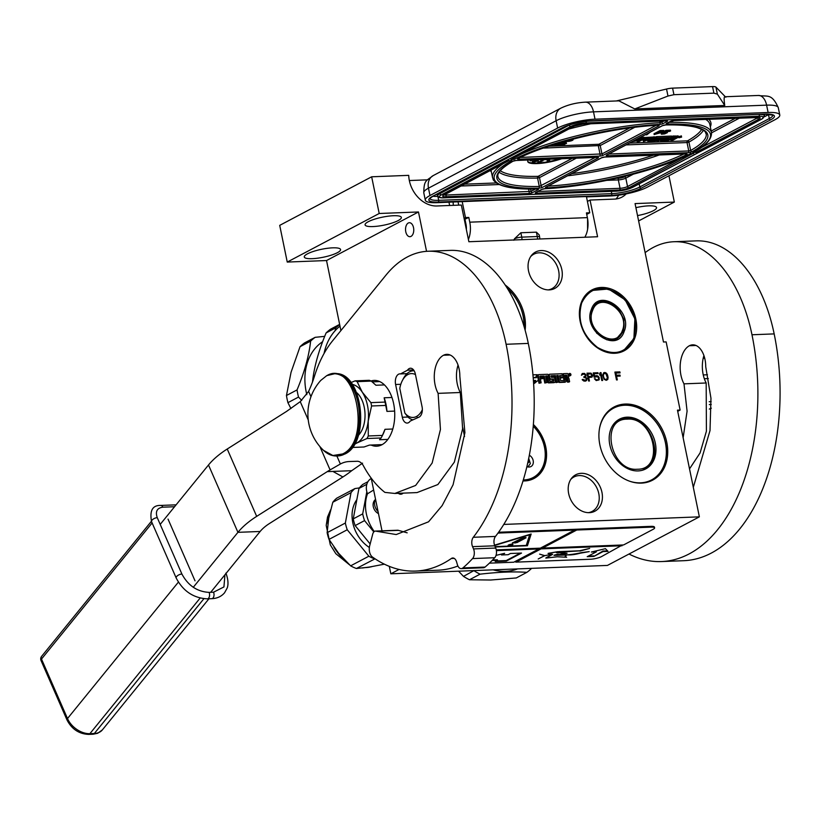 <?xml version="1.0" encoding="UTF-8"?>
<svg xmlns="http://www.w3.org/2000/svg" width="821" height="821" viewBox="0 0 821 821"><rect width="100%" height="100%" fill="white"/><g stroke="black" fill="none" stroke-linecap="round" stroke-linejoin="round"><path stroke-width="1.23" d="M616.048 198.969A27.432 21.377 62.2 0 0 618.644 195.193M587.426 201.432L590.042 200.047L614.457 199.103A27.432 21.377 62.2 0 0 621.887 197.143A27.432 21.377 62.2 0 0 626.177 193.91M568.666 493.637A20.576 16.04 -117.8 0 1 571.529 478.335A20.576 16.04 -117.8 0 1 581.278 473.327A20.576 16.04 -117.8 0 1 601.957 492.354A20.576 16.04 -117.8 0 1 589.652 512.643A20.576 16.04 -117.8 0 1 568.666 493.637M570.79 479.392A19.478 15.178 -117.8 0 1 573.941 476.98A19.478 15.178 -117.8 0 1 579.216 475.585A19.478 15.178 -117.8 0 1 598.786 493.585A19.478 15.178 -117.8 0 1 592.126 511.421A19.478 15.178 -117.8 0 1 588.359 512.663M528.529 270.868A20.576 16.04 -117.8 0 1 531.392 255.557A20.576 16.04 -117.8 0 1 541.142 250.559A20.576 16.04 -117.8 0 1 561.821 269.575A20.576 16.04 -117.8 0 1 549.516 289.875A20.576 16.04 -117.8 0 1 528.529 270.868M530.653 256.614A19.478 15.178 -117.8 0 1 533.804 254.202A19.478 15.178 -117.8 0 1 539.079 252.817A19.478 15.178 -117.8 0 1 558.649 270.817A19.478 15.178 -117.8 0 1 551.989 288.643A19.478 15.178 -117.8 0 1 548.223 289.885M389.308 566.357L390.837 573.807L607.427 565.423L699.369 516.85L677.469 410.161L680.127 410.059L666.139 341.895L663.471 342.008L635.064 203.587L674.339 202.069L668.941 175.745M371.195 478.109L382.011 530.838M590.042 200.047L597.585 236.746L468.873 241.733L461.34 205.034L436.926 205.979A27.432 21.377 62.2 0 1 408.725 175.355L371.656 176.792L279.715 225.365L287.247 262.063L326.532 260.544L340.91 330.586M677.705 411.342L680.127 410.059M666.775 442.283A41.348 32.224 -117.8 0 1 652.644 480.141A41.348 32.224 -117.8 0 1 599.874 444.869A41.348 32.224 -117.8 0 1 614.016 407.011A41.348 32.224 -117.8 0 1 666.775 442.283M533.373 424.508A34.42 26.826 -117.8 0 1 545.78 446.963A34.42 26.826 -117.8 0 1 534.009 478.479A34.42 26.826 -117.8 0 1 523.018 480.942M505.141 284.969A41.348 32.224 -117.8 0 1 524.475 315.675A41.348 32.224 -117.8 0 1 525.122 330.227M635.885 319.287A34.42 26.826 -117.8 0 1 624.114 350.803A34.42 26.826 -117.8 0 1 580.18 321.442A34.42 26.826 -117.8 0 1 591.951 289.926A34.42 26.826 -117.8 0 1 635.885 319.287M586.563 380.595L586.984 378.553L585.568 377.085L586.122 375.043L584.531 373.422L582.315 373.504L581.412 375.228L583.29 374.14L585.055 374.581L585.363 376.09L583.834 376.818L583.967 377.486L585.876 377.917L586.358 379.589L585.25 380.308L582.828 379.384L582.376 379.907L583.864 381.036L585.558 381.139L586.82 379.384L585.26 377.25L585.886 376.213L585.547 374.54L584.234 373.576L582.13 373.637M592.639 375.464L591.048 373.165L586.994 373.155L588.616 381.016L589.447 380.985L588.719 377.475L591.879 377.188L592.639 375.464L590.751 373.329L587.025 373.298M594.127 377.26L597.493 376.623L598.673 378.265L598.109 379.641L596.764 379.856L594.445 378.768L596.2 380.554L599.012 379.938L598.817 376.911L596.734 375.649L594.65 376.398L594.106 373.719L598.129 373.565L597.955 372.734L593.234 372.919L594.127 377.26M601.783 380.513L602.624 380.482L601.003 372.611L600.172 372.642L599.576 373.853L599.853 375.187L600.449 373.986L601.783 380.513M602.737 374.91L604.04 379.24L606.226 380.339L607.612 379.61L608.074 377.065L606.791 373.565L605.477 372.611L603.815 372.672L602.737 374.91M616.489 379.938L617.32 379.907L616.561 376.223L620.173 376.09L619.968 375.084L616.355 375.228L615.914 373.052L620.071 372.888L619.865 371.882L614.878 372.077L616.489 379.938M569.148 373.832A1.139 0.883 62.2 0 0 568.317 374.951A1.139 0.883 62.2 0 0 570.082 375.597M565.453 377.978L565.967 377.958A0.821 0.636 62.2 0 1 566.798 378.717L567.496 382.145L568.85 382.093L569.61 381.693L568.953 378.502A1.047 0.811 62.2 0 0 567.906 377.537A1.047 0.811 62.2 0 0 568.543 376.5L568.091 374.284A0.821 0.636 62.2 0 0 567.26 373.524L563.442 373.668L564.643 380.575L560.548 380.462L560.004 377.814L562.508 377.722L562.354 376.931L559.84 377.034L559.563 375.69L562.447 375.32L562.118 373.719L549.803 374.202A0.821 0.636 62.2 0 0 549.29 375.012L549.947 378.204A0.821 0.636 62.2 0 0 550.778 378.963L553.477 379.128L553.703 380.975L549.813 381.149L548.336 375.043A0.821 0.636 62.2 0 0 547.515 374.284L538.761 374.622A0.821 0.636 62.2 0 0 538.258 375.433L539.777 382.853L541.131 382.802L540.269 378.584L543.83 378.44L543.676 377.66L540.105 377.793L539.992 376.192L544.2 376.028L545.555 382.627L546.909 382.576L546.047 378.358L547.843 378.286L548.551 381.714A0.821 0.636 62.2 0 0 549.372 382.473L554.791 382.268A0.821 0.636 62.2 0 0 555.294 381.457L554.586 378.029A0.821 0.636 62.2 0 0 553.765 377.27L551.414 377.362L551.004 375.782L555.427 375.587L556.782 382.196L558.136 382.134L556.782 375.536L558.136 375.484L559.327 381.303A0.821 0.636 62.2 0 0 560.158 382.063L565.577 381.847A0.821 0.636 62.2 0 0 566.08 381.036L565.371 377.609L566.726 377.557A0.821 0.636 -117.8 0 1 567.557 378.317L568.255 381.744L569.61 381.693M556.864 375.905L558.567 381.703A0.821 0.636 62.2 0 0 559.399 382.463L564.817 382.258A0.821 0.636 62.2 0 0 565.207 382.042M550.932 376.141L554.668 375.987L556.022 382.596L558.136 382.134M546.119 378.727L547.084 378.686L547.792 382.114A0.821 0.636 62.2 0 0 548.613 382.884L554.031 382.668A0.821 0.636 62.2 0 0 554.421 382.463M539.849 376.562L543.44 376.429L544.795 383.027L546.909 382.576M540.341 378.953L543.83 378.44M538.36 374.838L538.001 375.023A0.821 0.636 62.2 0 0 537.498 375.833L539.017 383.253L541.131 382.802M549.403 374.407L549.044 374.602A0.821 0.636 62.2 0 0 548.531 375.413L549.187 378.604A0.821 0.636 62.2 0 0 550.019 379.374L552.441 379.271L553.015 381.026M559.594 375.802L562.447 375.32M560.076 378.183L562.508 377.722M563.442 373.668L562.683 374.068L564.027 380.595M533.434 380.852L534.912 380.8L534.163 383.489L538.381 380.185L537.252 374.684L536.411 377.701L533.198 377.824M371.656 176.792L379.199 213.491L418.474 211.972L426.551 251.329M462.757 427.72L464.563 436.505M503.796 524.424L699.369 516.85M390.837 573.807L399.068 569.456M403.193 493.123A8.918 5.234 87.8 0 1 400.812 494.232A8.918 5.234 87.8 0 1 398.349 493.308M326.532 260.544L418.474 211.972M405.769 231.758A6.999 4.105 87.8 0 1 409.381 222.717A6.999 4.105 87.8 0 1 413.527 227.663A6.999 4.105 87.8 0 1 409.915 236.694A6.999 4.105 87.8 0 1 405.769 231.758M339.997 326.132A63.084 49.168 62.2 0 0 324.059 353.502M337.4 252.683A18.514 4.064 168.4 0 0 340.561 249.543A18.514 4.064 168.4 0 0 327.394 248.301A18.514 4.064 168.4 0 0 307.444 253.843A18.514 4.064 168.4 0 0 304.283 256.983A18.514 4.064 168.4 0 0 317.44 258.215A18.514 4.064 168.4 0 0 337.4 252.683M398.185 220.572A18.514 4.064 168.4 0 0 401.346 217.421A18.514 4.064 168.4 0 0 388.189 216.19A18.514 4.064 168.4 0 0 368.229 221.732A18.514 4.064 168.4 0 0 365.078 224.872A18.514 4.064 168.4 0 0 378.235 226.103A18.514 4.064 168.4 0 0 398.185 220.572M287.247 262.063L379.199 213.491M409.34 180.538L427.505 179.84M449.641 205.486L448.964 202.212M638.625 220.941L674.339 202.069M637.527 215.584A18.514 4.064 168.4 0 0 653.393 210.689A18.514 4.064 168.4 0 0 656.554 207.549A18.514 4.064 168.4 0 0 635.895 207.662M582.828 379.384L582.202 379.559M583.033 379.723L582.52 379.548M583.382 380.041L582.725 379.877M583.69 380.195L583.074 380.205M584.419 380.339L583.382 380.359M585.25 380.308L584.111 380.503M585.907 380.113L584.942 380.472M584.388 376.798L583.864 376.972M585.157 376.429L584.09 376.962M592.331 376.665L592.3 376.131M588.719 377.475L589.109 381.006M597.955 372.734L593.265 373.062M597.791 373.586L597.647 372.888M594.106 373.719L594.65 376.398M595.902 375.679L595.122 375.977M596.734 375.649L595.594 375.844M597.462 375.782L596.426 375.802M598.263 376.264L597.154 375.946M598.817 376.911L597.955 376.418M599.258 377.742L598.509 377.075M599.289 379.261L599.094 378.573M599.012 379.938L598.991 379.415M595.276 378.738L594.527 378.912M595.687 379.394L594.968 378.902M596.169 379.713L595.379 379.559M596.764 379.856L595.872 379.877M597.596 379.825L596.457 380.02M598.109 379.641L597.288 379.99M595.553 376.706L594.927 377.229M600.449 373.986L599.792 374.869M601.003 372.611L600.1 372.796M602.286 380.492L600.705 372.775M604.615 372.477L603.681 372.796M605.477 372.611L604.307 372.631M606.278 373.083L605.169 372.765M606.791 373.565L605.97 373.247M607.212 374.232L606.493 373.729M607.448 374.725L606.904 374.386M607.756 375.556L607.15 374.889M608.074 377.065L607.458 375.72M608.104 377.906L607.766 377.219M607.93 379.097L607.766 378.573M619.865 371.882L614.908 372.221M619.742 372.898L619.568 372.046M615.914 373.052L616.355 375.228M619.968 375.084L616.058 375.382M619.834 376.1L619.66 375.248M616.561 376.223L616.992 379.918M569.076 374.55A1.139 0.883 62.2 0 0 570.913 374.479A1.139 0.883 62.2 0 0 569.076 374.55M567.496 382.145L568.255 381.744M557.377 375.885L558.136 375.484M556.022 382.596L556.782 382.196M554.668 375.987L555.427 375.587M547.084 378.686L547.843 378.286M544.795 383.027L545.555 382.627M543.44 376.429L544.2 376.028M539.017 383.253L539.777 382.853M535.549 377.732L536.944 374.694L532.942 374.848M533.178 377.506L536.195 377.393M534.912 380.8L535.672 380.4L534.923 383.089M533.404 380.482L535.672 380.4M588.216 376.634L588 373.955L591.089 374.007L591.777 375.33L590.843 376.531L588.216 376.634L588 373.955M603.127 375.043L604.123 373.504L606.001 373.771L607.407 377.927L606.411 379.466L604.533 379.199L603.189 376.049L603.476 374.017M570.143 373.729L570.554 375.259L570.051 374.602L569.743 375.289L569.435 373.76L570.143 373.729L569.497 374.078M567.229 376.747L565.217 376.829L564.889 375.228L566.685 375.156L567.229 376.747M547.679 377.506L545.883 377.568L545.698 375.987L547.135 375.915L547.679 377.506M591.531 376.182L590.843 376.531M591.151 376.367L588.513 376.47M606.709 379.312L605.754 379.661M606.052 379.497L605.026 379.518M605.323 379.364L604.533 379.199M604.841 379.045L603.774 378.224M604.082 378.06L603.435 377.219M603.733 377.065L603.189 376.049M603.497 375.895L603.425 374.879M570.359 374.294L569.784 374.612M564.961 375.597L566.685 375.156M566.398 376.777L565.926 375.556M545.626 376.346L547.135 375.915M546.848 377.537L546.375 376.316M571.283 139.601L570.872 140.391L566.367 140.935M564.15 141.551L567.947 141.407A3.315 0.729 168.4 0 0 572.473 140.329A3.315 0.729 168.4 0 0 573.037 139.857L573.274 139.077M521.92 239.681A5.49 3.222 87.8 0 0 521.766 237.136L520.863 232.754L514.449 238.829L513.874 240.255M429.978 195.511A27.432 6.024 168.4 0 0 425.299 200.17L423.79 192.822A27.432 6.024 -11.6 0 1 428.47 188.173L429.978 195.511L557.633 128.076A27.432 6.024 168.4 0 1 595.02 119.189L768.117 112.487A27.432 6.024 168.4 0 1 779.786 115.002L778.277 107.664A27.432 6.024 -11.6 0 0 766.609 105.15L768.117 112.487M425.299 200.17A27.432 6.024 168.4 0 0 436.967 202.674L586.41 196.527L589.745 212.772L586.42 212.906L587.384 217.627A19.201 11.268 87.8 0 1 584.819 237.238M586.492 196.896L610.065 195.983A27.432 6.024 168.4 0 0 647.451 187.096L775.106 119.661A27.432 6.024 168.4 0 0 779.786 115.002M453.089 202.058L453.346 205.342M458.713 205.127L458.036 201.863M462.141 201.33L465.476 217.586L464.07 218.335M465.476 217.586L468.801 217.452L464.306 219.494M468.401 239.424A19.201 11.268 87.8 0 0 469.776 222.173L468.801 217.452M589.745 212.772L586.728 214.373M725.323 96.745L715.933 87.108A8.231 1.806 -11.6 0 0 712.556 86.595L672.584 88.134A8.231 1.806 -11.6 0 0 666.539 89.027L616.325 100.962M725.805 97.237C724.03 95.308 723.681 98.058 724.748 105.468L634.766 108.947L618.911 100.86L585.383 102.153A13.711 8.046 87.8 0 1 593.511 111.851L595.02 119.189M466.359 229.49A12.346 7.245 -92.2 0 0 465.979 224.184L465.004 219.464M520.863 232.754L536.4 232.158L537.293 236.53A5.49 1.201 168.4 0 1 539.633 237.033L539.192 234.898L536.4 232.158M634.766 108.947L667.976 96.036L673.928 94.692L713.901 93.142L717.369 94.128L724.748 105.468M700.416 148.026L757.619 117.814A1.375 1.067 62.2 0 0 759.004 119.076A6.855 1.509 168.4 0 0 757.249 117.28L674.144 120.502A2.74 0.605 168.4 0 0 670.408 121.385L666.621 123.386A2.74 0.605 168.4 0 0 667.227 124.104A110.404 24.23 168.4 0 1 692.77 152.48L693.95 151.834M695.387 150.684L696.003 152.357L759.004 119.076M690.543 152.727L690.492 153.681A110.404 24.23 168.4 0 1 545 188.676A2.74 0.605 -11.6 0 0 541.357 189.559L535.754 192.514A2.74 0.605 -11.6 0 0 536.452 193.233L619.568 190.02A6.855 1.509 -11.6 0 0 628.907 187.793L692.708 153.599M513.566 157.714L514.162 159.387A110.404 24.23 168.4 0 1 659.653 124.402A2.74 0.605 -11.6 0 0 663.296 123.509L667.073 121.518A2.74 0.605 -11.6 0 0 666.375 120.8L583.269 124.012A6.855 1.509 -11.6 0 0 573.92 126.239L512.088 158.905M444.5 194.608A1.375 1.067 -117.8 0 1 443.833 194.957A6.855 1.509 168.4 0 0 445.577 196.753L528.693 193.53A2.74 0.605 168.4 0 0 532.429 192.648L538.032 189.682A2.74 0.605 168.4 0 0 537.427 188.963A110.404 24.23 168.4 0 1 511.883 160.598L510.878 160.629M508.733 159.767L508.651 160.721L508.733 159.767L508.651 160.721L443.833 194.957M681.091 136.07L678.895 136.522M677.982 136.05L673.004 136.009L671.701 136.697M654.152 136.974L642.001 137.682M668.725 138.031L668.848 138.595L665.739 138.718L666.724 138.195L671.845 137.374L671.578 136.06L656.554 136.645L654.429 137.415M635.936 139.693L641.817 138.533L641.55 137.22L640.544 137.261M632.18 141.684L638.225 140.607L642.176 138.523L641.57 137.312M664.056 131.452L663.758 130.477L660.084 130.56L653.998 133.761L654.163 134.552L663.676 131.904L663.922 131.268L660.248 131.339L654.163 134.552M665.082 132.007L669.967 131.278L670.459 130.149L665.995 130.323L664.045 131.36M661.428 132.756L661.51 134.203L664.661 133.895L667.381 132.653L666.826 131.401M662.249 133.638L662.249 132.684L661.582 132.715M665.533 132.53L662.331 133.094M555.684 144.055L554.709 144.855L554.873 145.645L555.94 145.789L559.429 144.568L556.812 144.568L557.685 144.157L560.989 143.552L557.972 143.86L554.873 145.645M560.989 143.552L560.466 142.618M566.521 143.347L566.162 142.423L563.35 142.864L560.343 144.455L560.599 145.563L564.674 144.599L564.776 144.075L562.344 144.363L563.606 143.788L566.418 143.531L564.191 143.429L560.404 145.43M528.406 160.003A21.941 4.813 168.4 0 0 527.749 161.573A21.941 4.813 168.4 0 0 539.838 163.41A21.941 4.813 168.4 0 0 561.769 158.71M679.09 137.476L681.594 137.148L679.09 137.476M670.747 139.303L670.962 140.381L672.676 140.309L678.403 137.21L673.271 137.323L668.048 139.95L663.163 140.104L668.848 138.595M673.004 136.009L673.271 137.323M656.646 140.524L658.432 140.863L663.409 138.236L665.123 138.164L660.484 140.689L667.832 140.494L672.892 139.006L670.962 140.381M643.212 140.155L643.479 141.438L647.82 139.981L650.068 139.898L648.138 141.263L655.117 140.986L659.294 139.057L655.815 139.098L656.533 138.585L661.705 138.297L656.728 140.925M646.486 138.882L646.599 139.457L642.689 139.611L648.457 138.811L643.479 141.438M637.004 140.822L637.178 141.684L638.882 141.612L641.519 140.227L646.599 139.457M671.845 137.374L656.821 137.959L653.023 139.683L656.636 139.673L655.415 140.35L650.211 140.637L654.573 138.133L643.951 138.451L637.178 141.684M641.817 138.533L637.845 138.687M633.833 140.812L632.734 141.386M638.266 139.601L635.731 139.806M642.176 138.523L638.286 139.703M645.932 134.418L646.815 134.839L650.242 132.14M646.548 134.09L646.024 134.87M660.084 130.56L660.248 131.339M663.235 130.436L663.399 131.216M663.758 130.477L663.922 131.268M662.68 132.376L666.067 132.509L666.211 133.074L662.29 133.854M665.995 130.323L666.149 131.114L662.793 132.889M670.613 130.939L666.149 131.114M665.8 131.617L665.133 132.294M666.56 131.411L666.714 132.171L665.923 132.202M667.073 131.422L666.714 132.171M661.213 132.981L661.244 134.028M661.469 132.745L661.367 133.772M662.414 133.474L661.623 133.505M662.526 133.125L662.691 133.905M663.317 133.094L663.481 133.874M663.973 133.002L664.127 133.792M664.62 132.848L664.784 133.638M665.277 132.633L665.431 133.423M665.81 132.52L665.954 133.207M666.406 132.55L666.211 133.074M554.811 144.66L554.965 145.45M555.099 144.414L555.263 145.204M555.684 144.065L555.838 144.845M556.392 143.839L556.515 144.486M557.192 143.603L557.295 144.127M559.327 142.957L559.429 143.47M559.891 142.792L560.014 143.408M560.261 142.68L560.404 143.388M560.63 142.638L560.794 143.418M559.122 143.716L559.234 144.291M559.286 143.685L559.429 144.424M558.177 145.707L559.142 145.43L558.085 145.296M559.029 144.876L559.142 145.43M560.343 144.455L560.507 145.235M560.63 144.198L560.794 144.989M561.215 143.849L561.379 144.629M561.892 143.49L562.057 144.27M562.672 143.131L562.826 143.911M563.35 142.864L563.514 143.644M564.027 142.649L564.191 143.429M564.807 142.474L564.961 143.264M565.382 142.402L565.546 143.193M565.772 142.392L565.936 143.172M566.162 142.423L566.326 143.203M564.653 143.501L564.776 144.075M564.817 143.47L564.971 144.209M527.729 161.306A21.941 4.813 168.4 0 0 559.922 158.781M681.163 137.128L679.224 137.733L681.204 137.169M674.77 138.369L672.348 138.462L673.518 137.836L675.816 137.784L674.77 138.369L674.657 137.795M651.238 139.272L648.99 139.365L652.141 138.667L651.238 139.272L651.115 138.708M648.159 133.238L647.071 133.813M658.442 132.674L660.382 131.658L663.142 131.606L658.442 132.674M558.557 144.886L555.55 145.43L558.485 144.517M564.089 144.67L561.082 145.214L564.017 144.301M539.387 159.582A10.971 2.412 168.4 0 0 548.407 159.233M549.701 160.331L548.284 159.623L547.145 160.259L547.268 161.624L549.536 161.049L549.085 160.054L547.207 160.957M547.238 160.988L547.217 161.542M543.009 160.824L542.548 160.311L537.734 162.373L539.961 162.794L538.576 162.661L542.66 160.834L537.837 162.897M540.341 162.579L540.013 162.065M538.381 160.711L538.053 160.054L536.041 160.413L532.295 161.696L532.347 162.486L538.166 160.865L532.182 162.384M530.51 159.921L530.694 160.803L533.917 159.787M662.383 131.576L662.506 132.14M661.829 131.596L661.983 132.355M661.685 131.606L661.459 132.499M661.305 131.709L660.936 132.581M660.782 131.791L660.063 131.822M558.167 144.517L558.27 145.04M557.746 144.537L557.88 145.194M557.243 144.629L557.397 145.358M556.761 144.753L556.915 145.471M556.392 144.876L556.525 145.533M563.699 144.311L563.801 144.824M563.278 144.332L563.411 144.978M562.785 144.414L562.929 145.143M562.293 144.537L562.447 145.255M561.923 144.66L562.057 145.317M540.536 159.541A10.971 2.412 168.4 0 0 546.078 159.325M558.957 158.822L558.331 158.843M556.464 159.171L556.874 159.674L558.998 159.017M557.726 158.874L556.556 159.592M554.339 158.997L557.233 158.894M547.145 160.259L547.248 160.783M547.32 160.064L547.422 160.588M547.556 159.89L547.669 160.413M547.925 159.726L548.038 160.249M548.284 159.623L548.397 160.146M548.633 159.561L548.746 160.085M548.982 159.531L549.085 160.054M549.311 159.572L549.413 160.095M549.485 159.664L549.598 160.187M547.504 161.162L548.715 161.429M542.548 160.311L542.66 160.834M538.114 162.158L538.227 162.681M532.295 161.696L532.408 162.219M532.583 161.552L532.685 162.076M533.147 161.337L533.26 161.86M533.537 161.214L533.64 161.747M534.102 161.07L534.214 161.604M534.584 160.978L534.687 161.501M534.779 160.957L534.882 161.48M534.84 160.895L534.943 161.429M535.087 160.752L535.2 161.275M535.661 160.536L535.764 161.06M536.041 160.413L536.154 160.937M536.739 160.228L536.852 160.752M537.221 160.136L537.324 160.659M537.765 160.054L537.868 160.577M538.053 160.054L538.155 160.577M538.248 160.105L538.35 160.629M535.241 159.736L536.441 159.695M530.068 160.136L530.161 160.742M530.222 160.023L530.171 160.659M530.674 159.921L530.325 160.557M532.029 159.869L531.351 160.239M533.065 159.828L532.08 160.074M547.566 160.854L549.341 160.434L547.566 160.854M537.683 160.895L535.395 161.46L537.673 160.813M532.85 162.189L535.015 161.655L532.85 162.189M532.911 160.013L530.869 160.629L532.911 160.013M548.849 160.844L548.736 160.321L549.075 160.742M548.736 160.321L548.633 160.926M548.52 160.393L548.141 161.008M466.112 228.32L464.707 221.454M465.035 219.618L464.419 220.049M465.466 225.159L464.85 222.142M465.066 219.761L464.717 220.716M587.59 229.387L587.569 218.602M507.522 288.684A40.598 31.639 -117.8 0 1 524.034 326.419M507.296 288.315A41.142 32.07 -117.8 0 1 524.178 326.912M339.658 324.521A64.459 50.235 62.2 0 0 335.84 327.795L326.091 332.946A64.459 50.235 62.2 0 1 330.606 329.159L339.637 324.387M326.091 332.946C318.64 350.752 314.115 367.018 312.514 381.744L312.606 381.693M334.978 330.863L335.84 327.795M290.901 408.55L287.925 402.67A64.459 50.235 -117.8 0 1 286.457 395.506L291.055 372.262L300.034 346.708A64.459 50.235 62.2 0 1 304.55 342.921L315.141 337.328A64.459 50.235 62.2 0 0 310.625 341.115C309.004 355.852 304.478 372.118 297.048 389.913A64.459 50.235 62.2 0 0 297.695 393.495A64.459 50.235 -117.8 0 0 298.516 397.066L301.728 400.412M324.706 336.353L315.141 337.328M300.034 346.708L310.625 341.115M286.457 395.506L297.048 389.913M287.925 402.67L298.516 397.066M306.808 394.614A56.916 44.355 -117.8 0 1 306.212 391.986A56.916 44.355 62.2 0 1 322.643 341.68M591.479 309.938L590.884 321.801L596.734 333.234L606.76 339.781L617.033 338.878L623.375 331.438L623.97 319.574L618.121 308.142L608.094 301.605L597.821 302.497L591.479 309.938M596.641 303.442L596.077 303.616M591.356 309.496C582.079 330.627 616.848 354.067 624.104 331.561C633.381 310.43 598.612 286.991 591.356 309.496M633.781 338.088C638.43 320.703 633.145 305.884 617.926 293.62C601.495 284.548 589.416 287.668 581.678 302.97C577.03 320.354 582.315 335.173 597.534 347.437C613.964 356.509 626.043 353.389 633.781 338.088M615.545 353.225L623.375 350.885L633.904 338.529L634.89 318.835L625.171 299.86L608.535 289.002L591.479 290.501L585.137 295.642M592.546 310.656C584.111 329.868 615.719 351.183 622.308 330.719C630.744 311.508 599.135 290.203 592.546 310.656M378.04 511.493A9.595 7.481 -117.8 0 1 374.663 501.467A9.595 7.481 -117.8 0 1 375.341 499.404L375.495 499.086M374.273 531.526A36.34 28.325 -117.8 0 1 366.084 498.942A36.34 28.325 -117.8 0 1 367.49 493.79L373.637 490.014M367.49 493.79A13.711 10.694 -117.8 0 1 371.266 478.469M359.352 487.92L354.929 488.567L336.702 498.193A40.865 31.855 62.2 0 0 332.813 502.247L328.749 518.113L327.138 532.665A40.865 31.855 62.2 0 0 329.016 539.387L338.591 553.262L350.629 565.843A40.865 31.855 62.2 0 0 353.492 567.301A40.865 31.855 62.2 0 0 356.396 568.501L375.043 558.814M350.629 565.843L368.855 556.217A40.865 31.855 62.2 0 0 371.708 557.675A40.865 31.855 62.2 0 0 374.622 558.875M373.822 531.936L364.565 520.606L355.144 525.584L370.148 543.964M355.144 525.584A40.865 31.855 62.2 0 1 353.256 518.872L362.687 513.895A40.865 31.855 62.2 0 0 364.565 520.606M362.687 513.895L366.823 491.717M353.256 518.872L358.941 488.444L366.823 484.287M358.941 488.444A40.865 31.855 62.2 0 1 362.831 484.39L367.941 481.691M356.858 499.62A31.68 24.692 62.2 0 0 369.358 547.474M354.929 488.567A40.865 31.855 62.2 0 0 351.039 492.621L332.813 502.247M327.138 532.665L345.354 523.039L351.039 492.621M356.396 568.501L368.814 567.167L384.382 564.171M345.354 523.039A40.865 31.855 62.2 0 0 347.242 529.761L368.855 556.217M329.016 539.387L347.242 529.761M375.156 499.794A8.231 6.414 62.2 0 0 373.36 506.998A8.231 6.414 62.2 0 0 378.471 513.597M533.24 426.222A33.189 25.862 -117.8 0 1 544.723 460.612A33.189 25.862 -117.8 0 1 523.326 479.936M526.918 466.554A6.517 5.08 62.2 0 0 530.951 466.554A6.517 5.08 62.2 0 0 533.26 461.043A6.517 5.08 62.2 0 0 529.34 455.245M533.26 426.078A33.743 26.293 -117.8 0 1 533.086 478.191A33.743 26.293 -117.8 0 1 523.121 480.624M627.059 417.171A28.119 21.91 -117.8 0 1 653.978 438.393A28.119 21.91 -117.8 0 1 645.717 468.904A28.119 21.91 -117.8 0 1 638.091 470.915A28.119 21.91 62.2 0 1 611.173 449.692A28.119 21.91 62.2 0 1 619.445 419.182A28.119 21.91 62.2 0 1 627.059 417.171M644.485 469.232A28.119 21.91 -117.8 0 1 643.746 469.786M618.48 420.003A28.119 21.91 62.2 0 0 617.608 420.301M599.443 428.839A40.598 31.639 62.2 0 1 624.617 405.246A40.598 31.639 -117.8 0 1 665.421 442.765A40.598 31.639 -117.8 0 1 640.544 482.84A40.598 31.639 62.2 0 1 630.169 481.383M610.896 408.961L613.061 407.821A41.142 32.07 62.2 0 1 624.206 404.876A41.142 32.07 -117.8 0 1 663.594 435.941A41.142 32.07 -117.8 0 1 651.494 480.583A41.142 32.07 -117.8 0 1 649.38 481.578M613.061 407.821A41.142 32.07 62.2 0 0 608.977 410.521M637.414 469.232C665.072 469.725 654.163 416.555 627.141 419.162C599.474 418.679 610.393 471.839 637.414 469.232M469.479 579.759L480.069 574.166C498.573 572.032 514.172 571.426 526.877 572.35L516.286 577.953L490.691 580.016L469.479 579.759A64.459 50.235 -117.8 0 1 463.496 576.383L473.984 570.585M458.57 571.18L463.496 576.383M480.069 574.166A64.459 50.235 -117.8 0 1 474.086 570.79M531.485 568.358L531.392 568.573A64.459 50.235 -117.8 0 1 526.877 572.35M517.589 568.902A56.916 44.355 -117.8 0 1 493.113 569.846M417.181 417.396A8.231 4.834 -92.2 0 0 417.838 417.448A8.231 4.834 -92.2 0 0 419.131 417.089A8.231 4.834 -92.2 0 0 422.076 406.816L415.354 374.048A8.231 4.834 -92.2 0 0 410.479 368.239A8.231 4.834 -92.2 0 0 407.493 370.209L400.494 373.914A8.231 4.834 -92.2 0 0 399.837 373.863A8.231 4.834 -92.2 0 0 395.599 384.485L402.321 417.253A8.231 4.834 -92.2 0 0 407.195 423.072A8.231 4.834 -92.2 0 0 408.499 422.712A8.231 4.834 -92.2 0 0 410.182 421.091L418.494 417.345M450.134 355L443.504 355.257A20.843 12.233 -92.2 0 1 446.788 354.354A20.843 12.233 -92.2 0 1 459.842 376.192L464.912 432.708L453.079 484.77L442.15 505.603L428.552 521.807L396.204 534.553L376.223 531.218A5.49 3.222 -92.2 0 0 375.454 531.084A5.49 3.222 -92.2 0 0 372.703 534.173L369.666 545.821A8.231 4.834 -92.2 0 0 372.395 556.987A175.55 103.036 -92.2 0 0 415.621 571.077A175.55 103.036 -92.2 0 0 451.365 558.485A6.855 4.023 87.8 0 1 452.761 557.993A6.855 4.023 87.8 0 1 456.64 562.057L457.359 564.561A6.855 4.023 -92.2 0 0 461.228 568.625A6.855 4.023 -92.2 0 0 462.9 567.927A192.011 112.693 -92.2 0 0 472.557 558.578A6.855 4.023 -92.2 0 0 473.522 548.921L495.71 548.059L494.755 545.791A6.855 4.023 -92.2 0 1 495.474 536.421A175.55 103.036 -92.2 0 0 528.293 343.414A131.658 77.277 -92.2 0 0 450.257 250.384L428.059 251.247A131.658 77.277 -92.2 0 0 386.044 275.045L332.495 340.931A109.716 64.397 -92.2 0 0 314.546 375.956A109.716 64.397 87.8 0 1 308.624 391.381L300.25 401.654L286.621 411.372L227.232 449.015A54.863 24.661 156.4 0 0 208.503 464.984L160.198 524.403M495.71 548.059A6.855 4.023 87.8 0 1 494.745 557.716A192.011 112.693 -92.2 0 1 485.088 567.065A6.855 4.023 87.8 0 1 483.425 567.763L461.228 568.625M415.621 571.077L437.819 570.215A175.55 103.036 -92.2 0 0 457.913 566.018M375.454 531.084L397.641 530.233A5.49 3.222 87.8 0 1 398.411 530.356L407.165 532.829M458.046 365.099A23.593 13.844 -92.2 0 0 460.304 392.5L462.613 428.788L454.352 462.12L437.88 484.544L417.006 492.59L394.819 493.452L415.631 485.447L432.154 463.023L440.436 429.506L438.116 393.362L460.304 392.5M407.493 370.209L413.599 369.973M400.494 373.914L407.021 373.658M362.564 463.147L351.706 470.69A54.863 24.661 156.4 0 1 342.891 476.97L269.504 523.49A27.432 12.325 -23.6 0 0 260.134 531.474L210.679 592.321M473.522 548.921L472.557 546.653A6.855 4.023 87.8 0 1 473.286 537.283A175.55 103.036 -92.2 0 0 506.105 344.276A131.658 77.277 -92.2 0 0 428.059 251.247M443.504 355.257A23.593 13.844 -92.2 0 0 438.116 393.362M193.284 587.282L237.936 532.336A54.863 24.661 -23.6 0 1 256.675 516.368L327.24 471.634A73.12 61.791 119.1 0 1 330.093 469.91L340.366 463.998A54.863 32.193 87.8 0 1 349.13 461.546A54.863 32.193 87.8 0 1 349.253 461.535L357.176 461.279A13.711 8.046 87.8 0 1 363.498 465.948A106.699 62.622 -92.2 0 0 384.895 492.384L394.819 493.452M371.092 445.044A32.912 19.314 -92.2 0 0 376.675 446.203A32.912 19.314 -92.2 0 0 381.857 444.777A32.912 19.314 -92.2 0 0 394.357 408.078A32.912 19.314 -92.2 0 0 374.13 380.421A32.912 19.314 -92.2 0 0 371.02 380.985M415.467 374.581A21.941 12.879 -92.2 0 0 407.863 374.55A21.941 12.879 -92.2 0 0 402.249 380.78A21.941 12.879 -92.2 0 0 399.796 388.405L404.856 413.045A21.941 12.879 -92.2 0 0 422.353 409.71M402.249 380.78L403.234 378.85A24.692 14.491 87.8 0 1 409.546 371.851A24.692 14.491 -92.2 0 1 413.435 370.774L414.123 370.743M414.143 370.774A24.692 14.491 -92.2 0 0 413.435 370.774M412.655 419.788A24.692 14.491 87.8 0 1 407.914 417.027L404.856 413.045M384.444 384.916L375.926 385.244L371.277 381.098L357.135 381.642A33.877 19.878 -92.2 0 0 355.113 380.862L350.936 382.565M391.945 397.487L384.156 397.785L385.039 402.085L370.897 402.629L362.287 392.202L357.135 381.642M394.634 411.095L386.948 411.393L385.726 405.43L371.585 405.974L368.208 421.04A30.172 17.713 -92.2 0 0 362.287 392.202A30.172 17.713 -92.2 0 0 352.25 384.351M368.29 435.972L368.208 421.04A30.172 17.713 -92.2 0 1 356.704 443.094L366.956 438.527A33.877 19.878 -92.2 0 0 368.29 435.972L382.422 435.428L384.977 429.311A31.547 18.514 87.8 0 1 382.771 434.781L381.939 436.413A33.877 19.878 87.8 0 1 381.088 437.983L366.956 438.527M392.787 429.014L384.977 429.311M387.84 439.409L379.538 439.728L381.088 437.983M356.704 443.094L354.272 444.469M382.155 444.613L369.347 445.115L364.021 446.993L352.26 447.455M371.277 381.098A33.877 19.878 87.8 0 0 369.255 380.308L355.113 380.862M379.713 381.591L372.221 381.878M370.897 402.629A33.877 19.878 87.8 0 1 371.585 405.974M385.039 402.085A33.877 19.878 87.8 0 1 385.726 405.43M384.156 397.785A31.547 18.514 87.8 0 1 386.948 411.393M382.422 435.428A33.877 19.878 87.8 0 1 381.939 436.413M354.559 443.987A30.172 17.713 -92.2 0 0 356.673 443.114M356.632 392.592A24.271 14.244 87.8 0 1 365.006 413.722A24.271 14.244 87.8 0 1 358.284 435.428M709.313 404.568L711.273 404.486M711.345 408.201L709.303 409.074M709.211 401.715L711.16 401.643M704.326 378.717L708.307 378.563M703.258 374.93L707.456 374.766M703.217 358.223L704.705 358.161M703.453 357.227L704.439 357.197M323.515 450.37A50.194 50.194 0 0 1 320.806 380.38L326.522 375.823C355.247 357.966 372.282 440.949 342.562 453.972L332.905 455.511L323.515 450.37C327.6 454.239 332.023 456.107 336.774 455.983A41.142 24.148 87.8 0 1 330.801 454.957M224.944 574.762L223.928 586.943L213.532 592.208L209.098 592.382C197.143 591.695 188.081 585.568 181.893 574.023L157.263 517.671C155.169 511.514 157.027 508.014 162.835 507.183L174.565 506.731M168.028 519.088L195.018 580.827M628.999 554.021A175.55 103.036 -92.2 0 0 661.51 561.554A175.55 103.036 -92.2 0 0 689.158 553.908A175.55 103.036 -92.2 0 0 751.985 334.763A131.658 77.277 -92.2 0 0 673.949 241.733A131.658 77.277 -92.2 0 0 645.132 252.632M673.949 241.733L696.136 240.871A131.658 77.277 -92.2 0 1 774.172 333.901A175.55 103.036 87.8 0 1 711.345 553.056A175.55 103.036 87.8 0 1 683.698 560.702L661.51 561.554M703.925 355.575A23.593 13.844 -92.2 0 0 706.183 382.986L706.409 431.199L700.097 452.905L689.517 468.883M696.013 345.487L689.383 345.744A20.843 12.233 -92.2 0 1 692.667 344.841A20.843 12.233 -92.2 0 1 705.721 366.679L710.965 398.277L710.011 430.604L693.304 487.346M689.383 345.744A23.593 13.844 -92.2 0 0 683.996 383.848L706.183 382.986M683.134 437.778L687.085 411.157L683.996 383.848M654.604 527.893A8.231 1.806 168.4 0 0 651.104 527.144L576.763 530.017L542.568 548.079L623.57 544.949L653.208 529.288A8.231 1.806 168.4 0 0 654.604 527.893L654.45 527.103A8.231 1.806 168.4 0 0 650.95 526.353L500.04 532.193A8.231 1.806 168.4 0 0 498.552 532.295M576.763 530.017L574.443 529.576L574.546 530.099L500.205 532.983A8.231 1.806 168.4 0 0 497.916 533.178M514.839 561.646L515.978 562.128L590.32 559.255A8.231 1.806 168.4 0 0 601.536 556.587L622.38 544.99M489.419 563.155L513.761 562.211L538.833 548.972L538.72 548.438L496.305 550.08M492.077 560.538L497.516 560.322L495.227 561.523L506.331 561.102L521.52 553.067L510.426 553.498L508.148 554.698L501.487 554.965L504.607 553.313L496.028 555.386M496.397 550.614L538.833 548.972M496.264 549.875L540.351 548.161L574.546 530.099M495.268 547.002L527.431 545.749L531.156 534.009L494.519 545.165M515.865 561.605L540.947 548.356L621.938 545.226M542.568 548.079L576.66 529.494M622.051 545.749L541.049 548.88L540.947 548.356M608.063 551.384L605.436 548.685L591.356 552.03L596.374 551.835L587.21 556.679L593.891 556.412L603.055 551.579L608.063 551.384M556.505 552.276L579.595 550.881M567.044 553.2L556.525 552.307M589.652 548.428L579.903 551.076L589.652 548.428L579.575 550.788L557.51 551.712L548.069 553.508L552.595 554.391L545.832 558.106L557.223 556.782L566.654 557.254L565.156 556.535L566.808 554.739C570.113 555.212 574.567 554.698 580.16 553.21L589.221 551.62L581.576 552.615C572.606 554.616 564.232 555.458 556.443 555.129L558.106 554.144M557.51 551.712L548.192 553.354M552.441 554.267L545.852 557.952M566.1 557.059L565.166 556.381M552.369 554.298L544.692 555.612L539.602 554.124L544.446 555.684L538.176 558.998L544.672 555.673L552.441 554.216M515.978 562.128L541.049 548.88M506.331 561.102L506.218 560.569L520.34 553.118M496.315 560.959L506.218 560.569M497.516 560.322L497.403 559.799L492.61 559.984M501.487 554.965L502.729 553.723M527.431 545.749L530.848 534.102M526.323 545.267L527.328 545.226M603.055 551.579L602.942 551.055L607.571 550.881M593.891 556.412L602.942 551.055M588.298 556.104L593.788 555.889M596.374 551.835L594.014 551.404M559.737 551.527L556.515 552.194M557.521 551.774L559.758 551.599M557.87 554.165L554.432 555.088M566.87 555.027L554.021 555.345L567.054 553.251L556.289 552.605L557.572 551.999M494.622 545.472L529.627 534.82L526.271 545.431L495.104 546.632M508.517 544.99A2.473 0.544 168.4 0 0 508.096 545.411A2.473 0.544 168.4 0 0 509.851 545.575A2.473 0.544 168.4 0 0 512.509 544.836A2.473 0.544 168.4 0 0 512.93 544.415A2.473 0.544 168.4 0 0 511.175 544.251A2.473 0.544 168.4 0 0 508.517 544.99M523.521 537.498L512.304 542.989L516.973 542.589L526.097 537.776L523.521 537.498M508.363 545.082A2.473 0.544 168.4 0 0 512.407 544.313A2.473 0.544 168.4 0 0 512.561 544.22M512.858 542.589L516.871 542.065L525.666 537.416M566.798 378.717L567.557 378.317M565.967 377.958L566.726 377.557M564.817 382.258L565.577 381.847M559.399 382.463L560.158 382.063M558.567 381.703L559.327 381.303M554.031 382.668L554.791 382.268M548.613 382.884L549.372 382.473M547.792 382.114L548.551 381.714M537.498 375.833L538.258 375.433M553.262 381.016L553.806 380.728M552.718 379.528L553.477 379.128M552.441 379.271L553.2 378.871M550.019 379.374L550.778 378.963M549.187 378.604L549.947 378.204M548.531 375.413L549.29 375.012M564.273 380.585L564.807 380.297M566.203 375.813L566.962 375.413M546.642 376.562L547.412 376.162M568.922 140.227L569.045 140.832M537.457 239.075A5.49 3.222 -92.2 0 0 537.293 236.53L521.766 237.136A5.49 1.201 168.4 0 0 514.449 238.829M778.277 107.664C771.566 92.794 767.225 97.032 758.481 95.462A13.711 8.046 87.8 0 1 766.609 105.15L593.511 111.851A27.432 6.024 -11.6 0 0 556.125 120.738A13.711 10.694 62.2 0 1 560.815 108.177L433.16 175.612A13.711 10.694 62.2 0 0 428.47 188.173L556.125 120.738L557.633 128.076M438.188 202.038A21.941 4.813 -11.6 0 1 432.595 196.301L562.077 127.902A21.941 4.813 -11.6 0 1 591.982 120.79L765.08 114.098A21.941 4.813 -11.6 0 1 770.673 119.835L641.191 188.225A21.941 4.813 -11.6 0 1 611.276 195.336L438.188 202.038A1.375 0.8 -92.2 0 0 438.681 200.324A20.576 4.516 -11.6 0 1 429.937 198.497M432.595 196.301A1.375 1.067 62.2 0 0 433.252 195.952M562.077 127.902A1.375 1.067 62.2 0 0 562.724 127.573M591.982 120.79A1.375 0.8 87.8 0 1 591.767 120.851C580.437 121.652 570.657 123.971 562.447 127.809L432.965 196.198L429.927 198.436M591.767 120.851L764.864 114.15L772.838 115.156A20.576 4.516 -11.6 0 1 769.298 118.563L639.816 186.962A20.576 4.516 -11.6 0 1 611.768 193.623L438.681 200.324L437.87 196.393A20.576 4.516 -11.6 0 1 432.872 196.25M770.673 119.835A1.375 1.067 -117.8 0 1 769.298 118.563L768.487 114.632L764.433 116.767M641.191 188.225A1.375 1.067 -117.8 0 1 639.816 186.962L639.179 183.883M611.276 195.336A1.375 0.8 -92.2 0 0 611.768 193.623L611.306 191.355M469.776 222.173L587.384 217.627M769.226 114.222A20.576 4.516 -11.6 0 1 768.487 114.632A1.375 1.067 -117.8 0 0 768.312 114.16M717.369 94.128L715.933 87.108M667.976 96.036L666.539 89.027M673.928 94.692L672.584 88.134M713.901 93.142L712.556 86.595M437.552 194.7A19.201 4.218 -11.6 0 1 435.807 194.7M765.654 114.129L764.351 114.817M443.607 197.789A1.375 0.8 -92.2 0 0 443.833 197.84C439.923 197.994 437.901 197.297 437.767 195.737A12.346 2.709 -11.6 0 1 439.871 193.643L569.312 125.028M441.257 194.905L570.728 126.506A10.971 2.412 -11.6 0 1 585.691 122.955L758.778 116.254A10.971 2.412 -11.6 0 1 761.58 119.127L632.098 187.527A10.971 2.412 -11.6 0 1 617.146 191.077L444.048 197.779A10.971 2.412 -11.6 0 1 441.257 194.905A1.375 1.067 62.2 0 1 439.871 193.643L439.676 192.658M570.728 126.506A1.375 1.067 62.2 0 1 569.353 125.244A12.346 2.709 -11.6 0 1 570.852 124.546M587.189 121.2L759.24 114.376M758.778 116.254A1.375 0.8 87.8 0 0 759.271 114.55A12.346 2.709 -11.6 0 1 764.525 115.679L764.218 114.181M586.194 121.323A1.375 0.8 87.8 0 1 585.691 122.955M762.278 118.717A1.375 1.067 -117.8 0 1 761.58 119.127M632.765 187.178A1.375 1.067 -117.8 0 1 632.098 187.527M764.525 115.679L761.95 119.024L632.468 187.424L616.93 191.139L443.833 197.84A1.375 0.8 -92.2 0 0 444.048 197.779M692.77 152.48L696.003 152.357M693.724 153.558L690.492 153.681M510.929 159.51L514.162 159.387M511.883 160.598L508.651 160.721M688.265 152.655L607.355 155.785A2.74 0.605 -11.6 0 1 606.647 155.066L662.065 125.798A2.74 0.605 -11.6 0 1 665.903 124.905A107.664 23.624 -11.6 0 1 692.072 151.731A2.74 0.605 -11.6 0 1 688.265 152.655A1.375 0.8 -92.2 0 0 688.757 150.941L608.792 154.03M658.729 125.921L603.322 155.2A2.74 0.605 -11.6 0 1 599.587 156.082L518.677 159.212A2.74 0.605 -11.6 0 1 518.051 158.463A107.664 23.624 -11.6 0 1 657.929 125.213A2.74 0.605 -11.6 0 1 658.729 125.921A1.375 1.067 -117.8 0 1 657.621 125.274M516.399 160.423L597.308 157.283A2.74 0.605 -11.6 0 1 598.006 158.001L542.599 187.27A2.74 0.605 -11.6 0 1 538.761 188.163A107.664 23.624 -11.6 0 1 512.591 161.347A2.74 0.605 -11.6 0 1 516.399 160.423A1.375 0.8 87.8 0 1 516.183 160.475A1.375 0.8 87.8 0 1 515.988 160.444M545.924 187.147L601.331 157.878A2.74 0.605 -11.6 0 1 605.067 156.985L685.987 153.855A2.74 0.605 -11.6 0 1 686.613 154.615A107.664 23.624 -11.6 0 1 546.724 187.855A2.74 0.605 -11.6 0 1 545.924 187.147A1.375 1.067 62.2 0 0 546.581 186.798M667.812 122.852A1.375 0.852 88.6 0 1 667.227 124.104M668.735 122.37A111.779 24.527 -11.6 0 1 711.55 132.745L709.826 124.361A111.779 24.527 168.4 0 0 705.588 119.332M667.288 123.037A1.375 1.067 -117.8 0 1 666.621 123.386M670.983 121.139A1.375 1.067 -117.8 0 1 670.408 121.385M757.526 117.331L757.619 117.814A5.49 1.201 168.4 0 0 758.296 117.362M628.907 187.793A1.375 1.067 -117.8 0 1 627.531 186.531A5.49 1.201 -11.6 0 1 620.05 188.307L537.899 191.488M681.522 158.012L627.531 186.531L625.807 178.136A5.49 1.201 -11.6 0 1 618.336 179.922L606.924 180.363M619.568 190.02A1.375 0.8 -92.2 0 0 620.05 188.307L618.336 179.922A1.375 0.8 -92.2 0 1 618.818 178.208L616.53 178.29M536.452 193.233A1.375 0.8 -92.2 0 0 536.996 191.96M535.754 192.514A1.375 1.067 62.2 0 0 536.421 192.165M541.357 189.559A1.375 1.067 62.2 0 0 541.942 189.302M573.92 126.239A1.375 1.067 62.2 0 0 574.546 125.941M667.073 121.518A1.375 1.067 -117.8 0 1 665.954 120.872M664.415 120.923L660.094 122.688A111.779 24.527 168.4 0 0 522.146 153.691M663.296 123.509A1.375 1.067 -117.8 0 1 661.921 122.247L661.664 121.036M659.653 124.402A1.375 0.759 -93 0 0 660.094 122.688L659.776 121.108M536.883 188.183L537.191 189.025C517.24 189.497 503.725 187.527 496.654 183.104C491.656 178.968 493.821 179.912 492.569 177.705A111.779 24.527 -11.6 0 1 503.232 163.677M536.913 189.035A1.375 1.067 62.2 0 0 538.032 189.682M444.171 194.885A5.49 1.201 168.4 0 0 446.07 195.039L531.054 191.375A1.375 1.067 62.2 0 0 532.429 192.648M530.582 189.087L531.054 191.375L535.436 189.066M528.611 189.066L529.176 191.827A1.375 0.8 87.8 0 1 528.693 193.53M445.854 193.992L446.07 195.039A1.375 0.8 87.8 0 1 445.577 196.753M607.355 155.785A1.375 0.8 -92.2 0 0 607.889 154.512M606.647 155.066A1.375 1.067 62.2 0 0 607.314 154.717M662.065 125.798A1.375 1.067 62.2 0 0 662.639 125.541M606.965 154.995L662.434 125.695L665.667 124.966C679.49 124.679 690.04 125.582 697.286 127.686C707.466 131.483 704.716 131.996 706.173 133.854A106.289 23.327 -11.6 0 1 690.656 150.479L688.757 150.941L687.033 142.556L626.064 144.906M692.072 151.731A1.375 1.108 -119.4 0 1 690.656 150.479L688.932 142.084L687.033 142.556A1.375 0.8 -92.2 0 1 687.526 140.843L629.522 143.08M656.01 125.367L601.947 153.927L520.268 157.458M603.322 155.2A1.375 1.067 -117.8 0 1 601.947 153.927L600.223 145.543L543.317 148.108M599.587 156.082A1.375 0.8 -92.2 0 0 600.079 154.369L598.355 145.984A1.375 0.8 -92.2 0 1 598.848 144.27A1.375 1.067 -117.8 0 1 600.223 145.543L634.695 127.327M518.677 159.212A1.375 0.8 -92.2 0 0 519.211 157.971M518.051 158.463A1.375 1.026 63.5 0 0 518.39 158.381C549.064 142.659 613.585 127.306 657.734 125.274A1.375 0.759 86.9 0 1 657.539 125.233M657.929 125.213A1.375 0.759 86.9 0 1 657.734 125.274L658.309 125.285L657.59 124.423M598.006 158.001A1.375 1.067 -117.8 0 1 596.888 157.355M595.338 157.416L539.294 186.449A106.289 23.327 -11.6 0 1 497.937 176.597C496.91 172.933 501.929 167.812 512.992 161.224A1.375 1.108 60.6 0 0 513.197 161.07M542.599 187.27A1.375 1.067 -117.8 0 1 541.213 186.008L539.489 177.623L537.57 178.065A106.289 23.327 -11.6 0 1 499.117 172.246M538.761 188.163A1.375 0.852 -91.3 0 0 539.294 186.449L537.57 178.065A1.375 0.852 -91.3 0 1 538.114 176.351A1.375 1.067 -117.8 0 1 539.489 177.623L576.352 158.145M512.591 161.347A1.375 1.108 60.6 0 0 512.992 161.224L516.183 160.475L597.575 157.365L596.857 156.503M601.331 157.878A1.375 1.067 62.2 0 0 601.916 157.622M686.613 154.615A1.375 1.026 -116.5 0 1 685.514 153.927M683.914 153.989A106.289 23.327 -11.6 0 1 548.1 186.1M546.724 187.855A1.375 0.759 -93.1 0 0 547.217 186.562M739.618 118.019L711.571 132.838M633.207 174.237L625.807 178.136A1.375 1.067 -117.8 0 0 624.432 176.874A4.115 0.903 -11.6 0 1 618.818 178.208M590.802 123.776A111.779 24.527 168.4 0 0 568.85 129.02M499.24 184.53L460.961 186.008M703.381 130.313A106.289 23.327 -11.6 0 1 688.932 142.084A1.375 1.108 -119.4 0 0 687.526 140.843A104.914 23.019 -11.6 0 0 701.698 129.359M659.345 154.943A106.289 23.327 -11.6 0 1 567.578 175.807M710.339 126.824A113.144 24.825 168.4 0 0 708.718 119.209M735.544 118.173L711.202 131.032M625.92 176.084L624.432 176.874M581.309 124.228A113.144 24.825 168.4 0 0 575.408 125.644M490.25 170.542A113.144 24.825 168.4 0 0 491.348 171.774M496.418 182.939L464.419 184.181M629.717 127.963L598.848 144.27L548.951 146.2M572.268 158.309L538.114 176.351A104.914 23.019 -11.6 0 1 500.287 170.696M653.526 155.169A104.914 23.019 -11.6 0 1 571.703 173.621M677.756 135.824L678.023 137.138M660.474 139.786L660.628 140.535M658.811 138.41L658.924 138.975M647.707 140.042L647.913 141.027M642.484 137.425L642.751 138.739M643.685 137.138L643.951 138.451M653.937 136.748L654.204 138.051M654.809 139.714L654.963 140.453M655.281 139.693L655.415 140.35M653.064 139.006L653.167 139.539M655.353 136.933L655.62 138.236M656.554 136.645L656.821 137.959M667.873 139.108L668.048 139.95M668.304 138.882L668.499 139.847M570.995 139.673L571.098 140.206M611.84 340.325A20.299 15.815 62.2 0 0 616.304 338.96L622.729 331.427C629.379 316.578 610.362 295.057 597.339 303.062A20.299 15.815 62.2 0 0 593.686 305.976M613.39 340.14A20.299 15.815 62.2 0 0 615.996 339.114L616.304 338.96A20.299 15.815 62.2 0 0 622.554 331.612M613.503 340.12L615.996 339.114A20.299 15.815 62.2 0 0 616.15 339.042M597.185 303.144A20.299 15.815 62.2 0 0 597.031 303.226A20.299 15.815 62.2 0 0 594.722 304.807M615.145 339.525L614.59 339.863A20.299 15.815 62.2 0 0 615.134 339.535L615.103 339.699M527.677 463.28L528.94 462.018L528.385 459.976M370.918 566.849A37.027 28.858 -117.8 0 1 365.909 567.568M343.291 558.629A37.027 28.858 -117.8 0 1 333.952 547.114M327.856 523.788A37.027 28.858 -117.8 0 1 329.714 513.484M625.9 418.074A27.842 21.695 62.2 0 0 618.357 420.065A27.842 21.695 62.2 0 0 616.068 421.522M641.878 470.371A27.842 21.695 62.2 0 0 644.372 469.304C666.139 459.503 650.283 415.529 626.156 418.002L617.905 420.311A27.842 21.695 62.2 0 0 616.592 421.081M644.372 469.304L642.556 470.187A27.842 21.695 62.2 0 0 643.91 469.54A27.842 21.695 62.2 0 0 644.136 469.417M618.131 420.188A27.842 21.695 62.2 0 0 617.905 420.311L616.612 421.06M402.321 417.253L407.924 417.037M395.599 384.485L400.812 384.29M528.293 343.414L506.105 344.276M495.474 536.421L473.286 537.283M494.755 545.791L472.557 546.653M472.557 558.578L494.745 557.716M462.9 567.927L485.088 567.065M454.198 558.383L451.365 558.485M376.223 531.218L398.411 530.356M327.24 471.634L351.706 470.69M308.624 391.381L310.964 396.728M336.867 455.983L340.366 463.998M332.885 471.408L342.891 476.97M300.25 401.654L308.255 419.952M319.872 446.521L330.093 469.91M227.232 449.015L256.675 516.368M378.04 380.944A32.912 19.314 -92.2 0 0 376.716 381.56A32.912 19.314 -92.2 0 0 376.418 381.714M378.861 444.746A32.912 19.314 -92.2 0 0 380.534 445.382M208.503 464.984L237.936 532.336L260.134 531.474M327.733 375.238A41.142 24.148 87.8 0 1 333.593 373.76A41.142 24.148 87.8 0 1 358.869 408.324A41.142 24.148 87.8 0 1 343.26 454.198A41.142 24.148 87.8 0 1 336.774 455.983L337.934 455.942A41.142 24.148 87.8 0 0 344.42 454.146A41.142 24.148 87.8 0 0 360.029 408.283A41.142 24.148 87.8 0 0 334.752 373.719C362.646 370.497 371.133 442.57 344.789 454.054L337.934 455.942M213.532 592.208A4.115 2.412 -92.2 0 1 213.091 597.934A4.115 2.412 87.8 0 1 211.777 598.673L207.333 598.848C193.489 598.109 183.114 591.171 176.207 578.035L151.567 521.684A4.115 1.847 156.4 0 1 152.008 520.165A4.115 1.847 -23.6 0 1 157.263 517.671M209.098 592.382A4.115 2.412 -92.2 0 1 208.647 598.109A4.115 2.412 87.8 0 1 207.333 598.848M181.893 574.023A4.115 1.847 -23.6 0 0 176.648 576.516A4.115 1.847 156.4 0 0 176.207 578.035M176.105 504.843L160.752 505.428A4.115 2.412 87.8 0 1 162.835 507.183M208.934 598.786L102.368 729.89A19.201 12.931 -140.9 0 1 94.343 733.492L89.9 733.666A19.201 12.931 -140.9 0 1 67.496 718.549L41.491 659.058L152.121 522.946M203.885 598.725L94.343 733.492A4.115 2.412 87.8 0 1 93.03 734.241L97.668 733.297L102.368 729.89M151.403 521.284L41.625 656.338A4.115 2.771 39.1 0 0 41.491 659.058A4.115 1.847 -23.6 0 0 41.05 660.577L67.055 720.068C71.796 729.14 78.97 733.923 88.586 734.405L93.03 734.241M67.055 720.068A4.115 1.847 156.4 0 1 67.496 718.549L178.383 582.13M88.586 734.405A4.115 2.412 87.8 0 0 89.9 733.666L200.129 598.068M774.172 333.901L751.985 334.763M500.04 532.193L500.205 532.983M650.95 526.353L651.104 527.144M566.808 554.739L554.216 555.17M567.054 553.251L556.351 552.451M516.973 542.589L516.871 542.065M515.106 543.03L515.003 542.507M570.523 375.515L569.764 375.915M569.466 373.504L568.707 373.904M565.792 381.796L565.033 382.196M555.017 382.206L554.247 382.607M538.535 374.684L537.776 375.084M549.577 374.253L548.818 374.653M465.261 220.695L464.563 220.726M539.674 238.993A5.49 5.49 0 0 0 539.633 237.033M423.79 192.822C423.923 179.922 426.232 181.041 433.16 175.612M560.815 108.177C568.173 104.667 576.363 102.666 585.383 102.153M758.481 95.462L724.964 96.755M437.767 195.737L437.388 193.869M693.417 152.234C705.547 146.128 711.591 139.632 711.55 132.745M758.553 116.88L758.963 117.485L673.928 120.564L666.939 123.314M536.072 192.453L541.727 189.456L544.805 188.727C591.233 186.634 659.119 170.347 690.584 153.722L693.211 153.63M665.934 120.02L666.652 120.882L583.054 124.074L574.29 126.136L511.565 159.274M508.743 160.762L443.607 195.254L443.74 194.536M508.733 160.762L511.37 160.659M685.535 153.075L686.253 153.938L604.851 157.047L601.701 157.776L546.211 187.096M492.569 177.705L491.009 170.132M678.854 137.712L678.587 136.399M681.594 137.148L681.327 135.834M678.403 137.21L678.125 135.906M660.484 140.689L660.31 139.868M659.294 139.057L659.16 138.4M647.769 141.181L647.543 140.124M654.573 138.133L654.306 136.83M653.023 139.683L652.9 139.088M589.098 291.753L591.479 290.49M620.994 352.147L623.375 350.885M594.804 304.714L597.339 303.062M596.22 303.698L595.625 303.975M527.882 467.005L530.356 463.588L528.714 458.405M371.585 566.747L362.235 567.999M349.377 564.694L335.83 553.703L330.319 544.877L326.204 525.43L327.528 517.035L330.627 509.79M528.981 480.357L533.086 478.191M650.201 481.26L651.494 480.583M320.785 380.4L326.737 375.649L334.752 373.719M160.752 505.428C152.562 505.172 149.504 510.59 151.567 521.684M225.908 573.109C229.675 583.136 227.171 587.99 227.109 588.164L224.554 592.793C221.383 596.498 217.124 598.458 211.777 598.673M41.625 656.338A4.115 4.115 0 0 0 41.05 660.577"/></g></svg>
